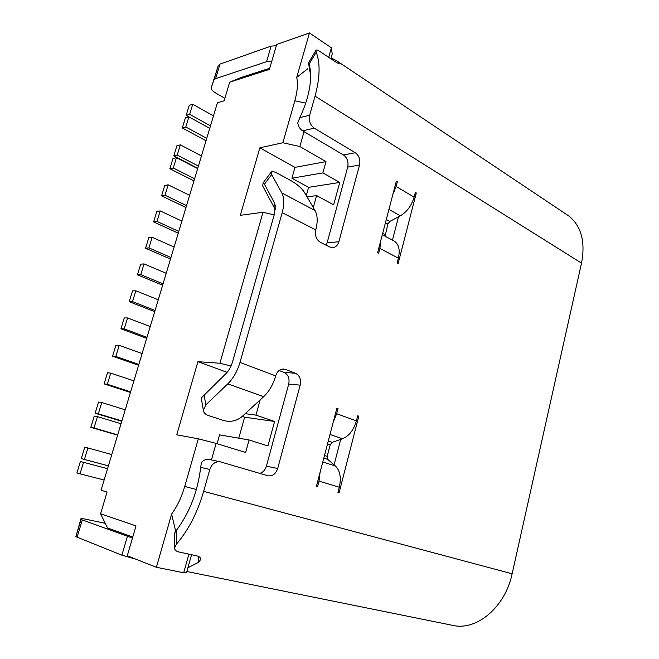 <?xml version="1.0" encoding="UTF-8"?>
<svg xmlns="http://www.w3.org/2000/svg" width="659" height="659" viewBox="0 0 659 659"><rect width="100%" height="100%" fill="white"/><g stroke="black" fill="none" stroke-linecap="round" stroke-linejoin="round"><path stroke-width="0.99" d="M185.962 207.536L161.579 195.838L164.981 195.221L168.16 184.808L189.627 195.344M164.981 195.221L186.546 205.608M161.579 195.838L164.742 185.476L168.16 184.808M178.26 233.187L153.613 221.91L156.99 221.424L160.195 210.913L181.9 221.078M156.99 221.424L178.787 231.433M153.613 221.91L156.809 211.448L160.195 210.913M170.483 259.086L145.565 248.237L148.918 247.891L152.155 237.273L174.1 247.059M148.918 247.891L170.953 257.521M145.565 248.237L148.794 237.677L152.155 237.273M162.625 285.24L137.443 274.828L140.771 274.63L144.041 263.905L166.216 273.296M140.771 274.63L163.045 283.864M137.443 274.828L140.697 264.16L144.041 263.905M154.7 311.649L129.23 301.682L132.533 301.624L135.836 290.792L158.259 299.787M132.533 301.624L155.054 310.463M129.23 301.682L132.525 290.907L135.836 290.792M146.685 338.322L120.943 328.816L124.213 328.899L127.558 317.959L150.227 326.551M124.213 328.899L146.99 337.326M120.943 328.816L124.271 317.926L127.558 317.959M138.604 365.251L112.565 356.214L115.811 356.453L119.188 345.398L142.105 353.57M115.811 356.453L138.843 364.46M112.565 356.214L115.926 345.217L119.188 345.398M130.433 392.451L104.114 383.892L107.326 384.279L110.737 373.118L133.909 380.869M107.326 384.279L130.606 391.866M104.114 383.892L107.508 372.788L110.737 373.118M210.493 125.853L189.652 114.337L192.733 104.237L213.483 115.893M189.652 114.337L186.167 115.358L189.24 105.308L192.733 104.237M209.751 128.332L186.167 115.358M206.737 138.349L185.789 127.006L188.878 116.865L209.743 128.348M185.789 127.006L182.312 127.97L185.401 117.87L188.878 116.865M182.312 127.97L206.02 140.746M198.417 166.06L177.213 155.112L180.344 144.856L201.456 155.952M177.213 155.112L173.77 155.928L176.892 145.721L180.344 144.856M197.758 168.267L173.77 155.928M194.611 178.754L173.292 167.979L176.431 157.682L197.659 168.597M173.292 167.979L169.857 168.737L172.987 158.481L176.431 157.682M169.857 168.737L193.968 180.871M104.138 480.024L80.019 473.837L83.536 462.305L107.549 468.673M80.019 473.837L76.897 472.956L80.398 461.481L83.536 462.305M108.397 465.839L84.41 459.43L87.911 447.955L111.783 454.545M84.41 459.43L81.279 458.623L84.764 447.214L87.911 447.955M108.389 465.872L81.279 458.623M117.689 434.891L93.998 427.988L97.458 416.645L121.042 423.721M93.998 427.988L90.827 427.361L94.278 416.076L97.458 416.645M90.827 427.361L117.607 435.154M121.882 420.936L98.323 413.811L101.766 402.525L125.218 409.824M98.323 413.811L95.135 413.259L98.57 402.039L101.766 402.525M121.767 421.307L95.135 413.259M175.632 531.047L171.62 514.086C177.271 506.26 181.637 497.051 184.726 486.449L198.326 438.803L216.111 443.392L245.626 452.461L249.086 439.965L267.925 445.954L274.597 421.472L255.939 415.129L245.214 413.654M255.939 415.129L260.148 399.922M313.289 207.577L316.6 195.575L333.652 204.834L339.756 182.436L322.877 172.889L291.912 178.227L294.968 167.37L259.86 147.822L240.313 215.32L262.999 212.289L274.185 214.875M322.877 172.889L325.991 161.612L294.968 167.37M304.038 131.676L299.845 146.537L282.851 142.748L294.837 100.769C297.398 91.601 298.025 83.808 296.723 77.375L307.877 68.643M216.111 443.392L211.44 459.941M296.723 77.375L309.442 32.95L276.689 44.441L269.391 69.409L229.686 82.169L224.109 100.802L217.421 102.788L101.066 490.255L107.071 492.067L100.58 513.773L136.018 525.898L127.286 555.776L156.389 567.284L171.62 514.086M325.991 161.612L299.845 146.537M269.729 68.264L241.375 77.408L229.686 82.169M132.764 537.036L107.516 527.908L100.58 513.773M231.037 366.025L219.9 363.249L262.999 212.289M219.9 363.249L197.922 361.676L176.736 434.833L198.326 438.803M282.851 142.748L259.86 147.822M249.086 439.965L219.571 434.858L217.075 443.696M274.597 421.472L244.629 417.188L238.789 438.186M244.629 417.188L242.24 416.389M227.124 372.36L197.922 361.676M339.756 182.436L308.585 187.337L306.295 195.583M308.585 187.337L291.912 178.227M307.094 196.959L316.6 195.575M328.693 57.333L331.378 47.794L309.442 32.95M331.378 47.794L332.21 53.964L330.859 58.783M191.571 554.713L186.596 572.416L183.672 572.77L156.389 567.284M183.672 572.77L188.911 554.137M187.906 567.77L198.796 562.193L200.723 559.343C200.715 557.671 199.356 556.493 196.654 555.817L178.91 551.978C176.019 551.303 174.586 549.944 174.602 547.909L174.561 533.189L176.431 530.306C189.66 512.62 197.741 491.647 200.682 467.388L209.817 469.439C211.836 463.895 215.271 461.341 220.122 461.778L268.213 475.847C272.702 476.251 275.866 473.796 277.694 468.491L300.183 385.136L288.716 384.073L266.393 466.193C265.198 470.04 262.974 472.437 259.704 473.376M275.314 209.686L262.702 185.953L263.089 182.938L264.448 184.207L274.375 202.741L275.273 205.624L274.531 213.656L232.528 361.915C231.095 366.775 228.854 370.712 225.831 373.735L201.259 398.02M204.068 394.766L205.822 404.89L203.367 410.417C203.746 412.798 205.501 414.527 208.639 415.607L224.011 420.631C230.576 422.213 236.466 420.961 241.696 416.892L263.674 396.677C269.177 391.43 273.18 384.502 275.668 375.894C277.126 371.487 279.729 369.197 283.485 369.015L285.578 369.444L281.928 369.172M205.822 404.89L227.792 383.868C233.302 378.414 237.364 371.264 239.983 362.425L282.192 212.668C284.424 204.323 284.301 197.749 281.821 192.947L271.673 174.569L264.448 184.207M326.114 245.197L327.128 242.792L338.85 241.787C337.845 245.099 335.975 247.043 333.24 247.611L329.722 247.026L320.315 242.273C316.246 239.604 314.722 235.494 315.76 229.925L315.76 229.925C317.869 221.77 317.622 215.312 315.01 210.534L304.334 192.222C301.558 188.095 297.3 184.347 291.55 180.961L277.637 173.391C274.086 171.521 271.928 171.101 271.17 172.131L271.673 174.569M336.831 408.358L338.018 408.498L336.658 413.704L356.42 420.912C353.702 430.088 349.048 436.044 342.466 438.787L332.12 442.362L330.175 444.866L327.161 456.39L327.688 459.331L335.406 466.004C340.093 470.674 341.403 477.75 339.319 487.248L337.968 492.504L339.08 492.833L358.817 416.183L357.68 416.043M396.15 181.892L397.369 181.711L396.117 186.497L414.116 197.123C411.57 205.657 406.974 211.893 400.318 215.839L389.823 221.424L387.896 224.044L385.078 236.194M224.851 98.323L215.674 92.993C212.396 91.008 210.938 89.22 211.3 87.614L218.294 65.521L220.015 64.063L271.113 46.114L276.31 45.743M271.739 61.394L266.541 61.707L271.113 46.114M211.3 87.614L213.936 79.978L215.617 78.652L266.541 61.707M105.267 523.328L81.09 518.254L81.073 519.473L132.467 538.065M81.09 518.254L75.876 536.673L121.874 555.175L127.36 536.459M135.836 559.161L121.874 555.175M334.08 464.859L340.695 439.396M356.42 420.912L357.746 415.788L358.817 416.183M336.658 413.704L333.265 421.982M320.093 472.256L319.014 481.111L317.613 486.457L316.468 486.111L336.906 408.086L338.018 408.498M397.369 181.711L396.356 181.101L377.582 252.792L378.628 253.336L379.913 248.435L398.382 258.155L397.13 262.99L398.143 263.518L416.307 192.988L415.137 193.145M393.81 240.906L394.56 241.309C398.909 244.448 400.178 250.066 398.382 258.155M380.77 240.609L379.913 248.435M398.522 216.795L392.451 240.173M414.116 197.123L415.327 192.403L416.307 192.988M396.117 186.497L392.871 194.421M565.801 213.977L569.055 216.16C581.37 226.342 585.53 241.993 581.526 263.114L512.134 573.783C505.239 607.063 476.918 630.869 453.062 625.449L186.851 571.51M288.716 384.073C289.771 378.48 288.214 374.576 284.037 372.376L279.136 370.498M284.037 372.376L295.487 373.266C299.688 375.49 301.254 379.452 300.183 385.136M295.487 373.266L285.578 369.444M275.668 375.894L239.983 362.425M347.705 167.089C348.685 161.85 347.268 157.806 343.463 154.972L355.292 152.731C359.122 155.615 360.539 159.709 359.55 165.03L347.705 167.089L327.128 242.792M343.463 154.972L302.638 130.844C300.01 129.164 298.379 126.52 297.753 122.912L299.878 117.632L309.664 115.21L315.043 96.148C320.002 77.811 320.398 63.157 316.213 52.176L309.228 63.956L310.504 71.254C311.427 84.797 307.893 100.259 299.878 117.632M209.801 459.62L209.183 459.471C206.3 459.002 203.705 459.998 201.407 462.461L200.682 467.388M337.828 63.149L338.405 62.177L337.194 61.114L331.131 57.811M309.664 115.21C308.618 120.754 310.158 125.078 314.294 128.167L302.638 130.844M355.292 152.731L314.294 128.167M338.85 241.787L359.55 165.03M209.817 469.439L203.639 491.35C197.436 512.677 188.383 530.256 176.48 544.087L176.332 530.388M174.602 547.909L176.48 544.087M338.405 62.177L339.187 63.313C338.94 63.742 337.54 63.157 335.003 61.551L320.546 51.904C317.893 50.125 316.345 49.606 315.925 50.356L316.213 52.176M310.686 75.34L309.779 70.694M309.821 71.197L309.228 63.956L308.544 62.902L309.771 70.966M305.718 103.142L294.837 100.769M196.382 489.522L184.726 486.449M277.694 468.491L266.393 466.193M275.371 209.051L274.375 202.741M323.808 458.079L327.688 459.331M322.786 461.975L335.406 466.004M324.475 455.517L327.161 456.39M327.507 443.968L330.175 444.866M328.264 441.06L332.12 442.362M329.986 434.487L342.466 438.787M388.942 209.405L400.318 215.839M386.306 219.463L389.823 221.424M385.466 222.701L387.896 224.044M382.673 233.344L385.12 234.662M263.674 396.677L227.792 383.868M315.01 210.534L281.821 192.947M215.617 78.652L220.015 64.063M213.903 80.052L218.294 65.521M81.073 519.457L75.876 536.657L81.073 519.473M82.284 520.05L77.062 537.34M319.014 481.111L339.319 487.248M315.76 229.909L282.192 212.668M315.043 96.148L581.526 263.114M203.639 491.35L512.134 573.783M198.705 556.525L198.796 562.193M201.25 397.954L203.367 410.417M263.089 182.938L271.17 172.131M213.936 79.978L218.327 65.447M382.319 234.703L394.56 241.309M332.408 247.677L333.24 247.611M337.194 61.114L569.055 216.16M310.595 72.589L310.504 71.254M308.544 62.794L315.916 50.348M220.122 461.778L209.183 459.471"/></g></svg>
